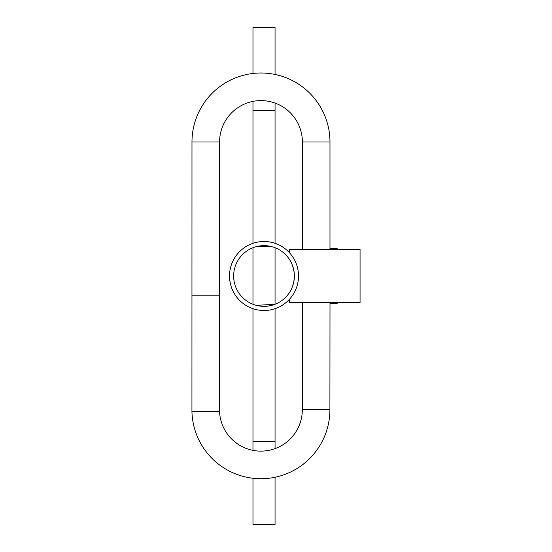 <?xml version="1.0" encoding="UTF-8"?>
<svg xmlns="http://www.w3.org/2000/svg" width="552" height="552" viewBox="0 0 552 552"><rect width="100%" height="100%" fill="white"/><g stroke="black" fill="none" stroke-linecap="round" stroke-linejoin="round"><path stroke-width="0.83" d="M329.979 249.504L329.979 142.002L302.379 142.002L302.379 249.504M298.073 270.48L297.769 268.872M298.294 279.905L298.073 281.52M302.379 142.002A41.4 41.4 0 0 0 260.979 100.602A41.4 41.4 0 0 0 219.579 142.002L219.537 411.633M329.979 142.002A69 69 0 0 0 260.979 73.002A69 69 0 0 0 191.979 142.002L191.937 411.626L218.861 411.633M329.979 248.51A27.6 27.6 0 0 1 340.191 249.504M340.191 302.496A27.6 27.6 0 0 1 329.999 303.49M219.551 411.633A41.4 41.4 0 0 0 261.889 451.115A41.4 41.4 0 0 0 302.31 409.681L302.399 302.496M191.937 411.626A69 69 0 0 0 261.896 478.715A69 69 0 0 0 329.91 409.646L302.31 409.681M329.91 409.646L329.999 302.496M298.087 281.416L298.377 279.07M290.083 298.597A2.76 2.76 0 0 0 289.407 300.405L289.407 302.496L360.063 302.496L360.063 249.504L289.407 249.504L289.407 251.595A2.76 2.76 0 0 0 290.083 253.402A34.5 34.5 0 0 1 290.083 298.597M253.941 308.996L254.665 309.21M256.894 309.755L257.48 309.879M266.906 310.376L267.879 310.286L266.906 310.376M274.089 308.996L273.226 309.244M267.975 310.272L266.575 310.403M264.008 310.5L260.861 310.355M252.975 450.356L252.975 441.6L275.055 441.6L275.055 308.685L271.825 309.603M257.867 309.948L256.514 309.672L257.867 309.948M254.838 309.258L252.975 308.685L254.845 309.258L252.975 308.685L252.975 441.6M256.211 309.603L257.874 309.948M229.556 277.621L229.515 276A34.5 34.5 0 0 1 264.015 241.5A34.5 34.5 0 0 1 298.515 276A34.5 34.5 0 0 1 264.015 310.5A34.5 34.5 0 0 1 229.515 276L229.515 276.124M229.735 279.871L230.26 283.121M230.55 284.37L231.019 286.074M229.742 279.94L229.97 281.603M254.838 242.742L252.975 243.315L252.975 110.4L275.055 110.4L275.055 243.315L271.825 242.397M270.156 242.052L266.188 241.569M257.867 242.052L256.211 242.397M252.975 478.267L252.975 524.4L275.055 524.4L275.055 477.259M275.055 448.631L275.055 441.6M275.055 110.4L275.055 103.072M275.055 74.458L275.055 27.6L252.975 27.6L252.975 73.471M252.975 110.4L252.975 101.389M233.724 274.02L233.655 276A30.36 30.36 0 0 1 264.015 245.64A30.36 30.36 0 0 1 294.375 276L293.85 281.61L292.657 286.074L293.526 283.121M233.71 274.137L233.655 276A30.36 30.36 0 0 0 264.015 306.36A30.36 30.36 0 0 0 294.375 276L294.126 272.122L292.657 265.926L293.85 270.397M233.717 277.973L234.179 281.61M234.503 283.121L234.835 284.37L234.503 283.121M229.57 274.02L229.735 272.129M230.267 268.824L230.55 267.63M230.791 266.699L231.019 265.926M235.117 266.699L234.835 267.63M234.503 268.872L234.393 269.335M256.466 305.408L256.894 305.511M259.757 306.056L260.903 306.201M267.886 306.112L271.142 305.511M272.384 305.18L273.316 304.897M254.058 242.97L254.713 242.776M256.894 242.245L257.363 242.149M267.051 241.631L267.879 241.714M273.316 242.776L273.895 242.942M274.089 247.358L273.592 247.192M273.316 247.103L272.384 246.813L273.316 247.103M264.015 245.64L262.041 245.702M259.399 245.992L259.82 245.93M257.86 305.732L256.204 305.339L275.055 304.283L275.055 247.717L273.24 247.075M270.163 246.268L256.204 246.661M254.845 247.061L253.823 247.399M257.867 246.268L259.771 245.937M264.111 245.64L266.009 245.702L264.111 245.64M271.832 246.661L273.157 247.048M268.458 245.964L269.907 246.22M292.919 266.719L293.85 270.39M294.126 272.129L294.313 274.027M233.655 276L233.724 274.013M252.975 304.283L252.975 247.717M267.989 241.728L266.161 241.569L267.989 241.728M264.022 241.5L261.013 241.631M263.656 241.5L262.048 241.555M260.841 306.194L259.916 306.084L260.841 306.194M234.835 284.37L234.503 283.135M294.313 277.98L294.126 279.871M293.85 281.61L292.657 286.074M273.205 304.932L271.819 305.339M268.265 306.063L266.181 306.284M261.827 306.284L256.204 305.339M254.845 304.939L253.823 304.6M268.251 306.063L266.236 306.277M191.979 142.002L219.579 142.002M191.979 295.182L219.579 295.182"/></g></svg>
